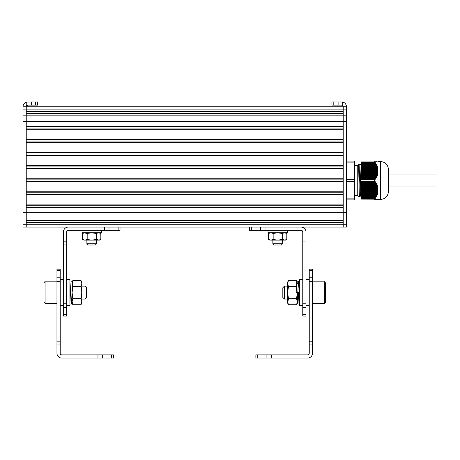 <?xml version="1.0" encoding="UTF-8"?>
<svg xmlns="http://www.w3.org/2000/svg" width="460" height="460" viewBox="0 0 460 460"><rect width="100%" height="100%" fill="white"/><g stroke="black" fill="none" stroke-linecap="round" stroke-linejoin="round"><path stroke-width="0.69" d="M360.991 198.858L374.762 198.823L360.991 198.823L360.991 199.899L377.033 199.853M360.991 198.823L360.991 181.573L375.141 181.579L375.205 182.212L375.906 182.58L375.734 183.057L376.412 183.419L376.211 183.896L376.866 184.264L376.642 184.736L377.177 184.903L377.01 185.575L377.608 185.943L377.327 186.415L377.89 186.783L377.579 187.255L377.971 187.404L377.971 190.658M360.991 179.417L360.991 162.167L374.762 162.167L376.866 165.157L377.971 168.245L377.971 173.581L377.579 173.73L377.89 174.202L377.327 174.57L377.534 175.243L377.01 175.409L377.263 175.887L376.642 176.255L376.866 176.726L376.211 177.094L376.412 177.566L375.734 177.934L375.78 178.606L375.205 178.773L375.141 179.411L360.991 179.417L360.991 181.573L375.141 181.579M374.762 162.167L374.739 161.086L360.991 161.086L360.991 162.167M375.141 199.657L374.739 199.899L377.01 199.899M374.739 198.858L374.739 199.899L376.654 199.853M374.739 162.127L360.991 162.127M377.01 161.086L377.355 161.132M376.866 161.391L374.762 161.086L376.866 161.391M377.614 199.853L377.89 199.594L377.579 199.899L377.971 199.893M376.412 199.594L374.739 199.899L376.412 199.594M375.193 199.629L375.906 199.594L375.734 199.899M360.991 171.977L377.971 172.195M377.971 190.578L377.534 194.344L374.762 198.823M360.991 169.654L377.971 169.447M377.971 168.923L377.971 168.561M377.971 168.245L377.971 161.333M360.991 179.452L374.762 179.417M360.991 189.014L377.971 188.79M377.971 188.203L377.971 187.783M374.739 179.452L374.739 181.533L360.991 181.533M377.971 187.404L377.971 173.581M377.971 173.202L377.971 172.787M377.971 192.424L377.971 192.061M377.971 191.538L360.991 191.337M377.971 199.651L377.971 192.746M360.991 189.652L377.971 189.652L360.991 189.853M360.991 190.492L377.971 190.492L360.991 190.693M360.991 170.298L377.971 170.298L360.991 170.493M360.991 171.137L377.971 171.137L360.991 171.333M380.397 161.494C385.308 161.972 388.004 164.668 388.481 169.579L388.481 191.412C388.004 196.322 385.308 199.019 380.397 199.496L380.397 161.494L377.971 161.494M360.991 168.026L360.991 164.599M360.991 195.488L359.927 164.323L359.105 165.197L360.318 195.787L359.513 196.667L359.243 192.843L358.622 164.668L359.122 165.197L358.794 170.091M354.522 165.537L357.759 165.537L357.759 195.454L358.972 196.667L358.972 183.178M357.759 195.454L354.522 195.454L354.522 198.628L354.522 161.408L354.2 161.086L354.2 162.127L346.438 162.127M354.522 161.408L354.2 161.086L354.522 161.408L354.2 161.086L346.438 161.086M354.522 162.357L354.2 162.127L354.522 162.357L354.2 162.127L354.2 181.533L346.438 181.533M354.2 199.899L354.522 198.628L354.2 199.899L346.438 199.899M354.522 198.628L354.2 198.858L354.522 198.628M354.522 181.441L354.2 181.533L354.2 198.858L346.438 198.858M354.522 179.544L346.438 179.452M342.677 102.028A4.853 4.853 0 0 1 346.438 106.754L346.438 227.102L343.2 227.102L343.2 224.733L343.2 227.102L26.231 227.102L26.231 106.754L23 106.754A4.853 4.853 0 0 1 26.76 102.028L37.525 101.907L37.525 105.139L27.853 105.139L26.76 105.564A1.616 1.616 0 0 0 26.231 106.754L343.2 106.754A1.616 1.616 0 0 0 342.677 105.564L341.584 105.139L331.913 105.139L331.913 101.907L342.677 102.028L342.677 105.564M346.438 109.123L26.231 109.123L26.231 111.331L343.2 111.331L343.2 106.754L346.438 106.754L343.2 106.754L343.2 224.733L346.438 224.733M343.2 113.137L26.231 113.137M343.2 121.538L26.231 121.538L26.231 126.5L343.2 126.5L343.2 113.62L26.231 113.62L26.231 115.822L23 115.822L23 106.754M26.231 121.538L26.231 115.822L346.438 115.822M343.2 128.116L26.231 128.116M343.2 129.737L26.231 129.737L26.231 139.438L343.2 139.438L343.2 129.737M343.2 141.053L26.231 141.053M343.2 142.675L26.231 142.675L26.231 152.375L343.2 152.375L343.2 142.675M343.2 153.991L26.231 153.991M343.2 155.606L26.231 155.606L26.231 165.312L343.2 165.312L343.2 155.606M343.2 166.928L26.231 166.928M343.2 168.544L26.231 168.544L26.231 178.25L343.2 178.25L343.2 168.544M343.2 179.866L26.231 179.866M343.2 181.481L26.231 181.481L26.231 191.187L343.2 191.187L343.2 181.481M343.2 192.803L26.231 192.803M343.2 194.419L26.231 194.419L26.231 204.125L343.2 204.125L343.2 194.419M343.2 205.741L26.231 205.741M346.438 218.034L26.231 218.034L26.231 220.242L343.2 220.242L343.2 207.356L26.231 207.356L26.231 212.319L23 212.319L23 115.822M343.2 220.725L26.231 220.725M23 224.733L23 227.102L26.231 227.102L26.231 224.733L343.2 224.733L343.2 222.531L26.231 222.531L26.231 224.733L23 224.733L23 212.319M23 109.123L26.231 109.123L26.231 106.754L343.2 106.754M23 218.034L26.231 218.034L26.231 212.319L346.438 212.319M388.481 175.26L388.481 185.725M437 175.26L437 186.961L388.487 186.961M255.875 358.093L307.625 358.093A4.853 4.853 0 0 0 312.478 353.245L312.478 269.152L309.241 269.152L309.241 353.245A1.616 1.616 0 0 1 307.625 354.861L255.875 354.861L255.875 358.093L255.875 354.861M312.478 341.211L309.241 341.211M312.478 281.399L309.241 281.399M302.772 305.538L299.541 305.538L299.541 279.663L302.772 279.663M309.241 305.538L306.009 305.538M287.408 230.339L287.408 232.76L268.002 232.76L268.002 230.339M282.561 243.794L281.347 245.007L274.068 245.007L272.855 243.794L282.561 243.794L282.561 240.114M282.256 233.433L277.708 232.835L273.154 233.433L270.877 232.835L268.605 233.433L269.825 232.835L285.591 232.835L286.81 233.433L286.81 239.516L284.533 240.114L269.825 240.114L268.605 239.516L270.877 240.114L273.154 239.516L277.708 240.114L282.256 239.516L282.256 233.433L284.533 232.835L286.81 233.433M286.81 239.516L285.591 240.114L282.256 239.516M273.154 233.433L273.154 239.516M268.605 233.433L268.605 239.516M284.447 299.069L282.831 297.447L282.831 287.747L284.447 286.131L284.447 299.069L287.649 299.069M325.416 292.6L325.416 302.3C324.835 303.341 324.472 303.698 324.334 303.381L324.334 281.819C324.478 281.508 324.841 281.865 325.416 282.894L325.416 292.6M325.416 286.131L325.416 282.894M297.35 299.874L297.35 292.646L297.35 303.111L296.55 304.738L288.449 304.738L287.649 301.702L287.649 292.6L287.649 299.874M287.649 285.321L287.649 292.6L287.649 282.089L288.449 280.462L287.649 283.498L288.449 286.528L287.649 292.6L288.449 298.666L296.55 298.666L297.35 301.702L296.55 304.738M288.449 304.738L287.649 303.111L288.449 298.666M287.943 303.508L288.046 303.801M297.35 292.6L296.55 298.666M296.55 286.528L288.449 286.528M296.93 281.227L297.35 283.498M296.55 280.462L288.449 280.462M298.643 286.131L298.391 284.458L297.781 292.663L296.165 292.6L296.769 281.227L298.391 281.227L297.781 292.663M298.764 286.131L298.391 281.227M299.541 292.635L298.592 292.6L297.982 304.037L297.608 299.069M298.592 292.6L297.982 300.805L297.729 299.069M302.772 303.796L306.009 303.796L306.009 316.049L302.772 316.049L302.772 231.955A1.616 1.616 0 0 0 301.156 230.339L249.406 230.339L249.406 227.102L249.406 230.339M301.156 227.102A4.853 4.853 0 0 1 306.009 231.955L306.009 241.092L302.772 241.092M306.009 303.796L306.009 243.984L302.772 243.984M306.009 243.984L306.009 241.092M56.959 270.56L56.959 353.245A4.853 4.853 0 0 0 61.812 358.093L113.562 358.093L113.562 354.861L61.812 354.861A1.616 1.616 0 0 1 60.197 353.245L60.197 269.152L56.959 269.152L56.959 270.56L60.197 270.56M56.959 281.399L60.197 281.399M56.959 341.142L60.197 341.142M113.562 358.093L113.562 354.861M66.665 305.538L69.897 305.538L69.897 279.663L66.665 279.663M60.197 305.538L63.428 305.538M82.029 230.339L82.029 232.76L101.436 232.76L101.436 230.339M96.583 243.794L95.37 245.007L88.09 245.007L86.877 243.794L96.583 243.794L96.583 240.114M82.627 233.433L83.846 232.835L87.181 233.433L91.73 232.835L99.613 232.835L100.832 233.433L100.832 239.516L98.561 240.114L83.846 240.114L82.627 239.516L82.627 233.433L84.904 232.835L91.73 232.835L96.284 233.433L96.284 239.516L91.73 240.114L87.181 239.516L84.904 240.114L82.627 239.516M100.832 239.516L99.613 240.114L96.284 239.516M87.181 233.433L87.181 239.516M96.284 233.433L98.561 232.835L100.832 233.433M84.991 286.131L86.606 287.747L86.606 297.447L84.991 299.069L84.991 286.131L81.788 286.131M44.022 302.3L44.022 282.894C44.586 281.865 44.948 281.508 45.103 281.819L45.103 303.381L44.022 302.3M69.834 304.037L71.455 304.037L72.088 292.077L72.088 299.874M72.088 283.498L72.887 280.462L80.989 280.462L81.788 282.089L81.788 301.702L80.989 304.738L72.887 304.738L72.088 303.111L72.088 291.847M81.788 299.874L81.788 285.321M72.887 304.738L72.088 301.702L72.887 298.666L80.989 298.666L81.788 301.702L81.788 303.111L80.989 304.738M72.887 298.666L72.088 292.6L72.887 286.528L80.989 286.528L81.788 292.6L80.989 298.666M72.381 303.508L72.484 303.801M80.989 280.462L81.788 283.343M81.495 281.692L81.391 281.393M81.788 283.498L80.989 286.528M72.887 286.528L72.335 285.148M69.897 300.69L71.047 281.227L72.668 281.227L72.059 292.663M69.897 303.887L70.443 292.6M120.031 230.339L120.031 227.102L120.031 230.339L68.281 230.339A1.616 1.616 0 0 0 66.665 231.955L66.665 316.049L63.428 316.049L63.428 314.64L66.665 314.64M66.665 244.059L63.428 244.059L63.428 231.955A4.853 4.853 0 0 1 68.281 227.102M63.428 244.059L63.428 303.801L66.665 303.801M63.428 303.801L63.428 314.64M376.746 161.132L377.033 161.132M376.326 161.132L376.654 161.132M375.849 161.132L376.217 161.132M375.325 161.132L375.728 161.132M374.837 161.132L375.193 161.132M375.849 199.853L376.217 199.853M375.325 199.853L375.728 199.853M374.837 199.853L375.193 199.853M360.991 169.361L377.971 169.361M360.991 169.165L377.971 169.165M360.991 168.521L377.971 168.521M360.991 168.613L377.815 168.613M360.991 170.2L377.971 170.2M360.991 170.005L377.971 170.005M360.991 169.452L377.953 169.452M360.991 167.681L377.89 167.681M360.991 167.773L377.614 167.773M360.991 171.039L377.971 171.039M360.991 170.844L377.971 170.844M360.991 168.814L377.85 168.814M360.991 166.842L377.608 166.842M360.991 166.934L377.355 166.934M360.991 167.975L377.666 167.975M360.991 171.885L377.971 171.885M360.991 171.683L377.971 171.683M360.991 166.002L377.263 166.002M360.991 166.094L377.033 166.094M360.991 167.13L377.418 167.13M360.991 172.724L377.971 172.724M360.991 172.523L377.971 172.523M360.991 165.157L376.866 165.157M360.991 165.255L376.654 165.255M360.991 166.29L377.114 166.29M360.991 173.564L377.971 173.564M360.991 173.362L377.971 173.362M360.991 172.816L377.85 172.816M360.991 164.318L376.412 164.318M360.991 164.415L376.217 164.415M360.991 165.451L376.746 165.451M360.991 173.656L377.666 173.656M360.991 172.172L377.953 172.172M360.991 163.478L375.906 163.478M360.991 163.57L375.728 163.57M360.991 164.611L376.326 164.611M360.991 174.403L377.827 174.403M360.991 174.202L377.89 174.202M360.991 173.012L377.815 173.012M360.991 162.65L375.331 162.65M360.991 162.731L375.193 162.731M360.991 163.771L375.849 163.771M360.991 175.243L377.534 175.243M360.991 175.047L377.608 175.047M360.991 174.495L377.418 174.495M360.991 173.857L377.614 173.857M360.991 162.932L375.325 162.932M360.991 176.082L377.177 176.082M360.991 175.887L377.263 175.887M360.991 175.335L377.114 175.335M360.991 174.696L377.355 174.696M360.991 176.922L376.763 176.922M360.991 176.726L376.866 176.726M360.991 176.18L376.746 176.18M360.991 175.536L377.033 175.536M360.991 177.761L376.297 177.761M360.991 177.566L376.412 177.566M360.991 177.019L376.326 177.019M360.991 176.375L376.654 176.375M360.991 177.859L375.849 177.859M360.991 177.215L376.217 177.215M360.991 179.411L375.141 179.411M360.991 178.054L375.728 178.054M360.991 178.405L375.906 178.405M360.991 178.606L375.78 178.606M360.991 178.698L375.325 178.698M360.991 178.894L375.193 178.894M360.991 179.204L375.331 179.204M360.991 162.414L375.141 162.414M360.991 163.283L375.78 163.283M360.991 164.122L376.297 164.122M360.991 164.962L376.763 164.962M360.991 165.801L377.177 165.801M360.991 166.641L377.534 166.641M360.991 167.48L377.827 167.48M360.991 168.32L377.971 168.32M360.991 188.462L377.971 188.462M360.991 188.267L377.971 188.267M360.991 187.623L377.971 187.623M360.991 187.973L377.815 187.973M360.991 189.302L377.971 189.302M360.991 189.106L377.971 189.106M360.991 188.813L377.953 188.813M360.991 186.783L377.89 186.783M360.991 187.134L377.614 187.134M360.991 190.147L377.971 190.147M360.991 189.945L377.971 189.945M360.991 188.169L377.85 188.169M360.991 185.943L377.608 185.943M360.991 186.294L377.355 186.294M360.991 187.329L377.666 187.329M360.991 190.986L377.971 190.986M360.991 190.785L377.971 190.785M360.991 185.104L377.263 185.104M360.991 185.455L377.033 185.455M360.991 186.49L377.418 186.49M360.991 191.826L377.971 191.826M360.991 191.624L377.971 191.624M360.991 184.264L376.866 184.264M360.991 184.609L376.654 184.609M360.991 185.65L377.114 185.65M360.991 192.665L377.971 192.665M360.991 192.47L377.971 192.47M360.991 192.177L377.85 192.177M360.991 183.419L376.412 183.419M360.991 183.77L376.217 183.77M360.991 184.811L376.746 184.811M360.991 193.016L377.666 193.016M360.991 191.532L377.953 191.532M360.991 182.58L375.906 182.58M360.991 182.93L375.728 182.93M360.991 183.971L376.326 183.971M360.991 193.505L377.827 193.505M360.991 193.309L377.89 193.309M360.991 192.372L377.815 192.372M360.991 181.78L375.331 181.78M360.991 182.091L375.193 182.091M360.991 183.132L375.849 183.132M360.991 194.344L377.534 194.344M360.991 194.149L377.608 194.149M360.991 193.855L377.418 193.855M360.991 193.211L377.614 193.211M360.991 182.286L375.325 182.286M360.991 195.184L377.177 195.184M360.991 194.988L377.263 194.988M360.991 194.695L377.114 194.695M360.991 194.051L377.355 194.051M360.991 196.029L376.763 196.029M360.991 195.828L376.866 195.828M360.991 195.534L376.746 195.534M360.991 194.896L377.033 194.896M360.991 196.868L376.297 196.868M360.991 196.667L376.412 196.667M360.991 196.374L376.326 196.374M360.991 195.736L376.654 195.736M360.991 197.219L375.849 197.219M360.991 196.575L376.217 196.575M360.991 198.57L375.141 198.57M360.991 197.415L375.728 197.415M360.991 197.507L375.906 197.507M360.991 197.708L375.78 197.708M360.991 198.059L375.325 198.059M360.991 198.254L375.193 198.254M360.991 198.34L375.331 198.34M360.991 182.384L375.78 182.384M360.991 183.224L376.297 183.224M360.991 184.063L376.763 184.063M360.991 184.903L377.177 184.903M360.991 185.742L377.534 185.742M360.991 186.587L377.827 186.587M360.991 187.427L377.971 187.427M338.106 101.907L338.106 105.139M343.2 121.543L346.438 121.543M333.805 101.907L333.805 105.139M26.231 121.543L23 121.543M26.76 102.028L26.76 105.564M31.332 101.907L31.332 105.139M35.633 101.907L35.633 105.139M312.478 344.103L309.241 344.103M312.478 277.788L309.241 277.788M312.478 270.56L309.241 270.56M257.772 358.093L257.772 354.861M266.915 358.093L266.915 354.861M271.492 358.093L271.492 354.861M306.009 307.412L302.772 307.412M306.009 314.64L302.772 314.64M251.304 227.102L251.304 230.339M260.446 227.102L260.446 230.339M265.023 227.102L265.023 230.339M56.959 277.788L60.197 277.788M56.959 344.034L60.197 344.034M97.945 358.093L97.945 354.861M102.522 358.093L102.522 354.861M111.665 358.093L111.665 354.861M63.428 307.412L66.665 307.412M63.428 241.161L66.665 241.161M108.991 227.102L108.991 230.339M104.414 227.102L104.414 230.339M118.134 227.102L118.134 230.339M374.762 199.899L375.205 199.899M377.28 199.548L377.631 199.548M377.971 199.496L380.397 199.496M360.318 195.787L361.129 196.661M357.759 165.537L358.622 164.668M358.972 196.667L359.513 196.667M359.927 164.323L360.726 164.323M388.481 174.024L437 174.024M309.241 279.663L306.009 279.663M272.855 243.794L272.855 240.114M297.35 299.069L298.241 299.069M284.447 286.131L287.649 286.131M298.137 286.131L299.541 286.131M312.478 303.381L324.334 303.381M312.478 281.819L324.334 281.819M299.604 304.037L297.982 304.037M60.197 279.663L63.428 279.663M86.877 243.794L86.877 240.114M70.673 286.131L69.897 286.131M84.991 299.069L81.788 299.069M56.959 281.819L45.103 281.819M56.959 303.381L45.103 303.381M72.088 282.089L72.887 280.462"/></g></svg>
